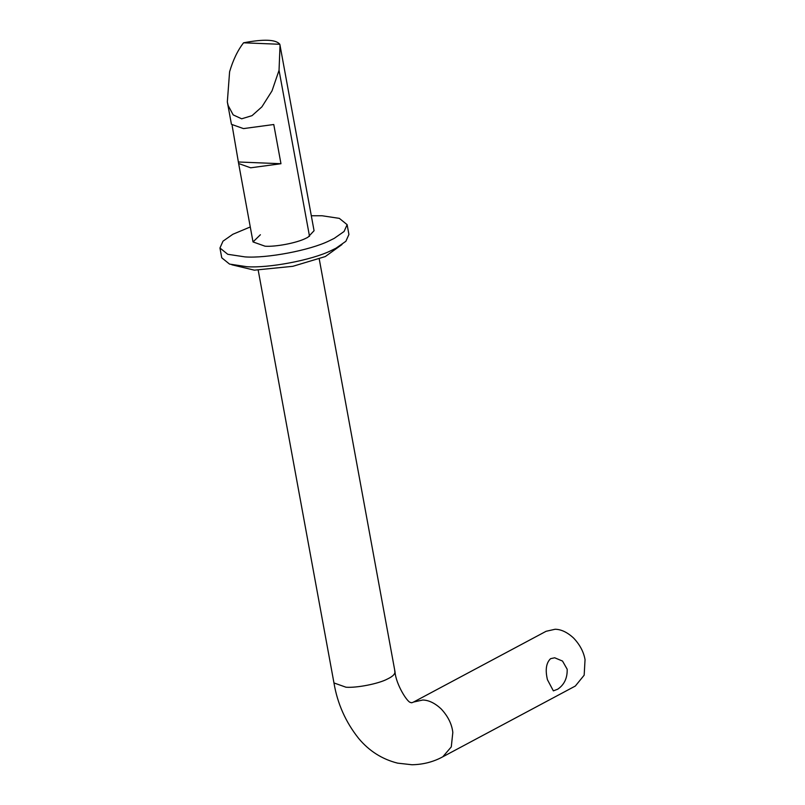 <?xml version="1.0" encoding="UTF-8"?>
<svg xmlns="http://www.w3.org/2000/svg" width="805" height="805" viewBox="0 0 805 805"><rect width="100%" height="100%" fill="white"/><g stroke="black" fill="none" stroke-linecap="round" stroke-linejoin="round"><path stroke-width="1.21" d="M341.984 244.539L325.29 256.564L292.819 266.314L254.33 270.168L231.82 264.765M260.387 234.748L253.022 241.933L265.046 246.199C275.24 246.984 296.2 243.11 305.508 238.471L307.862 237.314L314.061 230.723L280.029 45.332L279.043 70.297L271.999 90.915L261.907 106.844L252.035 115.648L241.661 118.798L233.168 114.884L228.147 105.475L227.332 101.953L229.596 71.766C233.098 59.932 237.757 50.282 243.563 42.806C263.799 38.952 275.884 39.435 279.828 44.275L280.029 45.332M250.275 226.96L232.856 234.275L222.995 241.168L219.956 248L227.745 254.289L245.012 256.896C266.254 258.526 309.905 250.466 329.315 240.786L334.216 238.381L344.077 231.488L347.126 224.655L339.338 218.366L322.07 215.76L311.314 215.76M219.956 248L221.757 257.801L229.536 264.09L246.813 266.697C268.055 268.327 311.706 260.267 331.117 250.586L336.017 248.181L345.878 241.289L348.917 234.456L347.126 224.655M573.552 638.013C567.273 632.247 561.125 629.329 555.108 629.258L546.102 631.291L413.569 702.041L422.786 700.018C428.753 700.159 434.831 703.077 441.019 708.772C447.932 716.148 451.867 724.037 452.823 732.449L451.283 746.899L442.8 756.791L575.334 686.041L584.168 675.184L585.044 659.647C583.695 651.869 579.862 644.664 573.552 638.013M567.183 669.247L562.514 661.056L554.695 657.786L550.59 658.671C546.172 662.857 545.116 669.881 547.44 679.722L553.357 690.861L557.704 689.211C564.265 684.753 567.424 678.092 567.183 669.247M227.332 101.953L231.438 124.322L243.462 128.599L273.77 124.513L280.965 163.717L250.657 167.802L238.632 163.526L232.162 125.671M238.833 162.006L280.965 163.717M243.563 42.806L279.828 44.275M279.043 70.297L309.523 236.358M394.641 670.857C395.748 673.483 393.353 676.2 387.457 679.007C378.602 683.787 356.585 688.054 345.989 687.218L333.964 682.942L258.204 270.198M253.022 241.933L238.632 163.526M413.569 702.041C411.939 702.846 411.033 702.976 410.862 702.433C408.004 703.53 395.889 684.492 395.003 671.742L319.243 258.989M442.8 756.791C433.442 761.892 423.168 764.549 411.979 764.75L397.59 763.14C382.134 759.236 369.163 751.015 358.678 738.457C345.667 722.115 337.426 703.61 333.964 682.942"/></g></svg>
